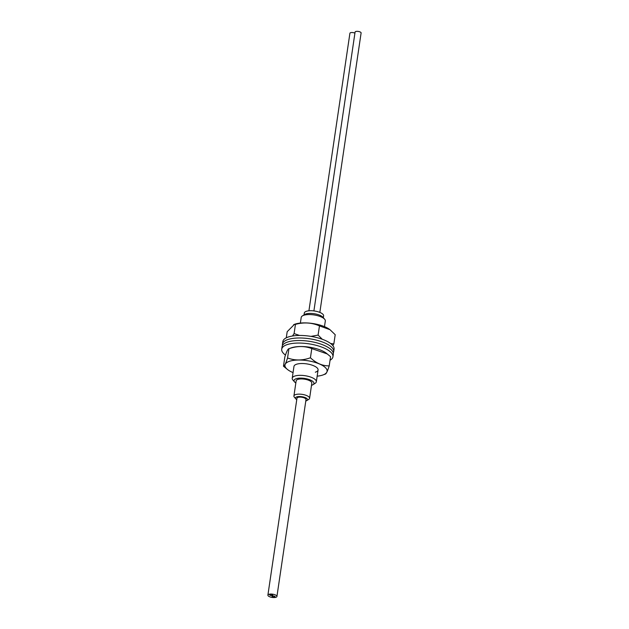 <?xml version="1.0" encoding="UTF-8"?>
<svg xmlns="http://www.w3.org/2000/svg" width="629" height="629" viewBox="0 0 629 629"><rect width="100%" height="100%" fill="white"/><g stroke="black" fill="none" stroke-linecap="round" stroke-linejoin="round"><path stroke-width="0.94" d="M305.804 400.956A6.093 2.186 -171.6 0 0 306.944 400.508A6.093 2.186 -171.6 0 0 305.01 397.512A6.093 2.186 -171.6 0 0 297.265 396.742A6.093 2.186 -171.6 0 0 295.811 398.865A6.093 2.186 -171.6 0 0 296.77 399.619M295.811 398.865L294.356 397.174A7.918 2.838 8.4 0 1 293.908 396.011A7.918 2.838 8.4 0 1 296.251 394.422A7.918 2.838 8.4 0 1 304.971 394.973A7.918 2.838 8.4 0 1 309.586 398.322A7.918 2.838 8.4 0 1 308.823 399.313L306.944 400.508M311.504 385.325A10.056 3.601 -171.6 0 0 312.975 384.696A10.056 3.601 -171.6 0 0 309.783 379.759A10.056 3.601 -171.6 0 0 297.014 378.485A10.056 3.601 -171.6 0 0 294.608 381.984A10.056 3.601 -171.6 0 0 295.834 383.014M294.608 381.984L292.902 380.018A12.187 4.364 8.4 0 1 292.226 378.226A12.187 4.364 8.4 0 1 295.827 375.772A12.187 4.364 8.4 0 1 309.248 376.622A12.187 4.364 8.4 0 1 316.332 381.787A12.187 4.364 8.4 0 1 315.168 383.305L312.975 384.696M302.368 315.931L304.562 314.539A10.056 3.601 8.4 0 1 306.567 313.777A10.056 3.601 8.4 0 1 322.929 317.252L324.635 319.218A12.187 4.364 -171.6 0 0 304.798 315.003A12.187 4.364 -171.6 0 0 302.368 315.931A12.187 4.364 -171.6 0 0 301.205 317.456L300.371 323.078M324.478 326.64L325.311 321.018A12.187 4.364 -171.6 0 0 324.635 319.218M304.043 314.87L304.318 313.03A9.75 3.491 8.4 0 1 307.196 311.064A9.75 3.491 8.4 0 1 317.928 311.748A9.75 3.491 8.4 0 1 323.605 315.876L323.33 317.716M309.586 398.322L311.827 383.132A7.918 2.838 -171.6 0 0 307.219 379.774A7.918 2.838 -171.6 0 0 298.492 379.224A7.918 2.838 -171.6 0 0 296.157 380.82L293.908 396.011M313.902 310.915L355.078 32.063A3.043 1.093 8.4 0 1 355.975 31.45A3.043 1.093 8.4 0 1 359.332 31.662A3.043 1.093 8.4 0 1 361.109 32.952L319.839 312.409M308.925 310.797L349.913 33.251A3.043 1.093 8.4 0 1 350.809 32.637A3.043 1.093 8.4 0 1 354.921 33.125M269.967 594.539A1.525 0.543 8.4 0 1 271.689 594.554A1.525 0.543 8.4 0 1 272.703 595.238A1.525 0.543 8.4 0 1 272.428 595.49A1.525 0.543 8.4 0 1 270.698 595.474A1.525 0.543 8.4 0 1 269.684 594.79A1.525 0.543 8.4 0 1 269.967 594.539M272.326 596.143A1.525 0.543 8.4 0 1 274.063 596.111A1.525 0.543 8.4 0 1 275.14 596.811A1.525 0.543 8.4 0 1 274.944 597.031A1.525 0.543 8.4 0 1 273.206 597.063A1.525 0.543 8.4 0 1 272.129 596.363A1.525 0.543 8.4 0 1 272.326 596.143M283.475 366.204L284.835 356.997C286.604 351.462 287.964 348.71 288.915 348.741L291.007 347.939A21.3 7.634 8.4 0 1 291.77 347.688A21.3 7.634 8.4 0 1 326.254 353.144L330.571 356.667L329.211 365.874C322.543 365.976 316.285 363.279 310.427 357.783C302.431 360.637 294.804 360.692 287.555 357.948C285.794 363.483 284.434 366.235 283.475 366.204L287.791 369.726A21.3 7.634 8.4 0 1 289.772 361.188A21.3 7.634 8.4 0 1 319.005 363.782A21.3 7.634 8.4 0 1 323.039 374.931A21.3 7.634 8.4 0 1 322.276 375.191A21.3 7.634 8.4 0 1 317.165 376.166M325.13 374.137C326.074 374.192 327.434 371.44 329.211 365.874M292.226 378.226L293.971 366.408A12.187 4.364 8.4 0 1 296.731 364.183A12.187 4.364 8.4 0 1 310.419 364.647A12.187 4.364 8.4 0 1 318.077 369.97A12.187 4.364 8.4 0 1 315.326 372.195M310.427 357.783L311.787 348.576C304.538 345.832 296.912 345.887 288.915 348.741L287.555 357.948M311.787 348.576L327.332 353.962M293.059 372.604A21.3 7.634 8.4 0 1 287.791 369.726M282.515 345.431A25.891 9.278 8.4 0 1 282.46 344.134L282.83 341.602A25.891 9.278 8.4 0 1 290.48 336.389A25.891 9.278 8.4 0 1 318.997 338.198A25.891 9.278 8.4 0 1 334.062 349.166L333.692 351.697A25.891 9.278 8.4 0 1 333.26 352.924M282.46 344.134A25.891 9.278 8.4 0 1 290.103 338.921A25.891 9.278 8.4 0 1 318.62 340.729A25.891 9.278 8.4 0 1 333.692 351.697M285.472 355.078A25.891 9.278 8.4 0 1 281.713 349.197L282.083 346.665A25.891 9.278 8.4 0 1 289.725 341.453A25.891 9.278 8.4 0 1 318.25 343.261A25.891 9.278 8.4 0 1 333.315 354.229L332.945 356.761A25.891 9.278 8.4 0 1 330.044 360.244M281.713 349.197A25.891 9.278 8.4 0 1 289.356 343.984A25.891 9.278 8.4 0 1 317.873 345.793A25.891 9.278 8.4 0 1 332.945 356.761M286.281 337.82L287.186 331.695L294.498 324.312A21.3 7.634 8.4 0 1 297.894 323.416A21.3 7.634 8.4 0 1 329.745 329.517A21.3 7.634 8.4 0 1 329.926 329.651M293.664 324.619L295.449 324.375L294.089 333.582L292.509 335.996M332.788 345.549L333.842 343.914L330.595 343.497M322.268 339.267L318.101 335.092L310.938 336.381M299.569 335.454L294.089 333.582M295.449 324.375C303.831 322.079 311.827 322.583 319.461 325.885L318.101 335.092M319.461 325.885L330.013 329.714L335.202 334.707L333.842 343.914M269.959 595.176A1.525 0.543 -171.6 0 0 271.61 595.6A1.525 0.543 -171.6 0 0 272.703 595.238A1.525 0.543 -171.6 0 0 272.428 594.853A1.525 0.543 -171.6 0 0 270.777 594.429A1.525 0.543 -171.6 0 0 269.684 594.79A1.525 0.543 -171.6 0 0 269.959 595.176M272.404 596.748A1.525 0.543 -171.6 0 0 274.055 597.173A1.525 0.543 -171.6 0 0 275.14 596.811A1.525 0.543 -171.6 0 0 274.865 596.426A1.525 0.543 -171.6 0 0 273.214 596.001A1.525 0.543 -171.6 0 0 272.129 596.363A1.525 0.543 -171.6 0 0 272.404 596.748M267.891 595.136L296.974 398.188A4.568 1.635 8.4 0 1 300.237 397.103A4.568 1.635 8.4 0 1 305.191 398.377A4.568 1.635 8.4 0 1 306.016 399.525L276.933 596.465A4.568 1.635 8.4 0 1 273.678 597.55A4.568 1.635 8.4 0 1 268.725 596.284A4.568 1.635 8.4 0 1 267.891 595.136A4.568 1.635 8.4 0 1 271.154 594.051A4.568 1.635 8.4 0 1 276.107 595.317A4.568 1.635 8.4 0 1 276.933 596.465M318.077 369.97L316.332 381.787M323.039 374.931L325.327 374.09"/></g></svg>
